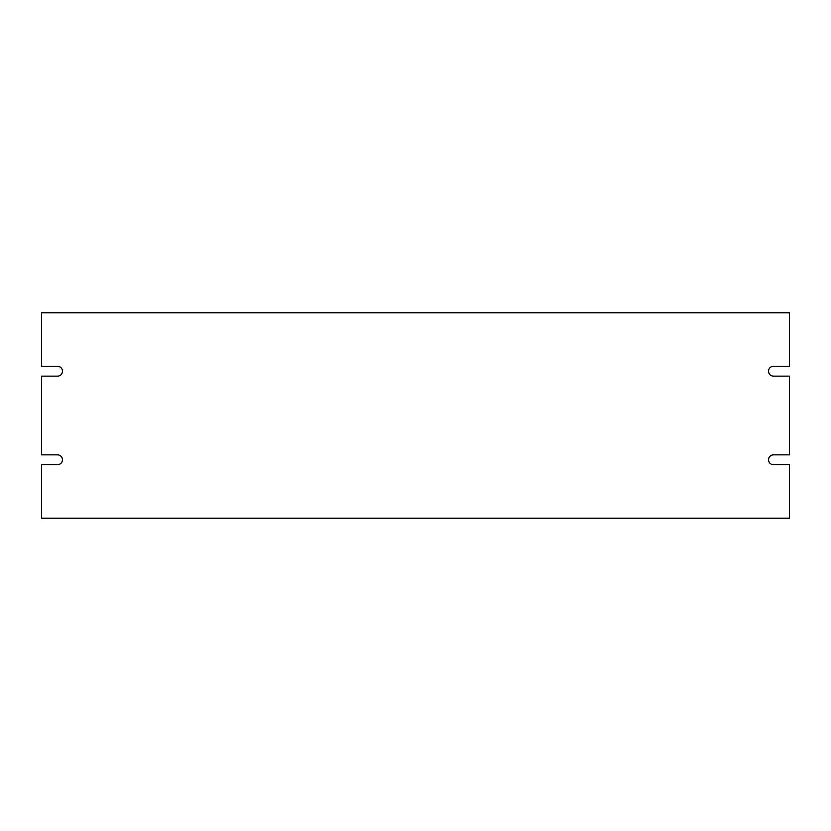 <?xml version="1.0" encoding="UTF-8"?>
<svg xmlns="http://www.w3.org/2000/svg" width="831" height="831" viewBox="0 0 831 831"><rect width="100%" height="100%" fill="white"/><g stroke="black" fill="none" stroke-linecap="round" stroke-linejoin="round"><path stroke-width="1.25" d="M773.464 464.706L789.45 464.706L789.45 518.201L41.55 518.201L41.55 464.706L57.536 464.706A4.924 4.924 0 0 0 62.45 459.782A4.924 4.924 0 0 0 57.536 454.858L41.55 454.858L41.55 376.142L57.536 376.142A4.924 4.924 0 0 0 62.45 371.218A4.924 4.924 0 0 0 57.536 366.294L41.55 366.294L41.55 312.799L789.45 312.799L789.45 366.294L773.464 366.294A4.924 4.924 0 0 0 768.55 371.218A4.924 4.924 0 0 0 773.464 376.142L789.45 376.142L789.45 454.858L773.464 454.858A4.924 4.924 0 0 0 768.55 459.782A4.924 4.924 0 0 0 773.464 464.706"/></g></svg>
